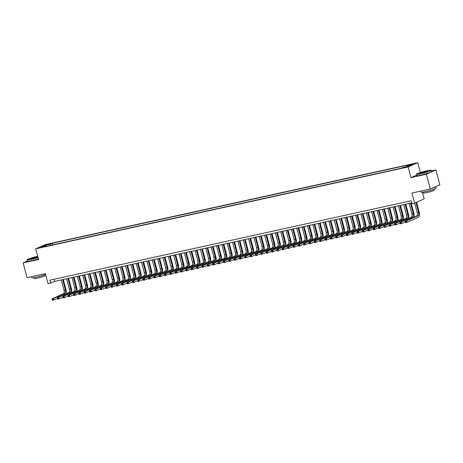<?xml version="1.0" encoding="UTF-8"?>
<svg xmlns="http://www.w3.org/2000/svg" width="463" height="463" viewBox="0 0 463 463"><rect width="100%" height="100%" fill="white"/><g stroke="black" fill="none" stroke-linecap="round" stroke-linejoin="round"><path stroke-width="0.69" d="M40.646 247.595L43.377 246.727L40.646 247.595M417.736 162.704L45.281 244.574L35.72 248.822L408.175 166.952L417.736 162.704L420.329 172.508M416.642 175.101L410.994 177.613L426.377 174.233L435.938 169.979L431.441 170.969M435.938 169.979L439.85 184.783L430.289 189.031L411.96 193.059L414.622 203.13L424.183 198.876L422.418 192.197M27.41 260.97L23.15 262.862L27.062 277.667L45.391 273.639L48.048 283.703L50.727 283.113L54.599 281.394L411.729 202.892M426.377 174.233L430.289 189.031M414.622 203.13L411.943 203.714L411.161 200.757L49.94 280.156L50.727 283.113M406.757 166.755L402.937 167.855L406.827 167.027M46.861 246.148L46.56 245.807L44.755 246.611L401.155 168.272L402.966 167.467L408.852 166.171L412.782 164.429L406.896 165.719L408.702 164.915L52.302 243.254L50.49 244.059L50.299 245.39M46.56 245.807L40.675 247.103L44.604 245.355L50.49 244.059M410.994 177.613L408.175 166.952M23.15 262.862L38.533 259.483L35.72 248.822M54.038 279.253L54.599 281.394M406.763 166.634L406.896 165.719M52.724 244.858L52.302 243.254M44.604 245.355L45.166 246.113M414.692 203.095L417.192 212.54A3.073 1.389 -102.4 0 1 416.677 216.076L405.194 221.181L406.531 220.886L406.919 222.367L418.407 217.263A4.607 2.089 77.6 0 0 419.171 211.961L416.607 202.244M415.959 202.534L418.529 212.245A3.073 1.389 -102.4 0 1 418.02 215.781L406.531 220.886L405.374 221.684L405.53 222.281L406.068 222.159L405.912 221.569M406.068 222.159L406.919 222.367L405.582 222.662L405.374 221.684M405.582 222.662L405.53 222.281M420.659 173.556A7.495 0.619 -14.8 0 0 427.98 171.582A7.495 0.619 -14.8 0 0 431.018 170.199A7.495 0.619 -14.8 0 0 426.961 170.754A7.495 0.619 -14.8 0 0 416.573 174.013A7.495 0.619 -14.8 0 0 420.659 173.556M431.018 170.199L431.244 170.326A7.68 0.631 165.2 0 1 431.285 170.372A7.68 0.631 165.2 0 1 420.63 173.77A7.68 0.631 165.2 0 1 416.428 174.296A7.68 0.631 165.2 0 1 416.445 174.238L416.573 174.013M422.233 172.855A3.75 0.307 165.2 0 1 420.207 173.133A3.75 0.307 165.2 0 1 421.724 172.439A3.75 0.307 165.2 0 1 425.387 171.455A3.75 0.307 165.2 0 1 427.43 171.223A3.75 0.307 165.2 0 1 422.233 172.855M427.193 171.379A3.565 0.295 -14.8 0 0 425.358 171.663A3.565 0.295 -14.8 0 0 420.485 173.156M435.527 186.705A7.68 0.631 165.2 0 1 435.619 186.774L436.007 188.25A7.68 0.631 165.2 0 1 425.352 191.647A7.68 0.631 165.2 0 1 421.156 192.174L420.873 191.103M435.619 186.774A7.68 0.631 165.2 0 1 431.829 188.348M434.039 189.222L434.288 190.166A5.533 0.457 165.2 0 1 426.614 192.608A5.533 0.457 165.2 0 1 423.593 192.99L423.344 192.052M431.285 170.372L431.626 171.675A7.68 0.631 165.2 0 1 420.971 175.072A7.68 0.631 165.2 0 1 416.775 175.599L416.428 174.296M37.7 256.317A7.495 0.619 -14.8 0 0 37.648 256.328A7.495 0.619 -14.8 0 0 27.259 259.587A7.495 0.619 -14.8 0 0 31.345 259.13A7.495 0.619 -14.8 0 0 37.978 257.376M38.03 257.567A7.68 0.631 165.2 0 1 31.31 259.344A7.68 0.631 165.2 0 1 27.114 259.87A7.68 0.631 165.2 0 1 27.126 259.812L27.259 259.587M31.171 258.73A3.565 0.295 -14.8 0 1 36.045 257.243A3.565 0.295 -14.8 0 1 37.868 256.953A3.75 0.307 165.2 0 1 32.919 258.429A3.75 0.307 165.2 0 1 30.894 258.707A3.75 0.307 165.2 0 1 32.41 258.013A3.75 0.307 165.2 0 1 36.073 257.029A3.75 0.307 165.2 0 1 37.81 256.733M45.611 274.466A7.68 0.631 165.2 0 1 36.039 277.227A7.68 0.631 165.2 0 1 31.843 277.754L31.559 276.677M44.726 274.802L44.975 275.74A5.533 0.457 165.2 0 1 37.3 278.182A5.533 0.457 165.2 0 1 34.279 278.564L34.03 277.626M38.377 258.875A7.68 0.631 165.2 0 1 31.658 260.646A7.68 0.631 165.2 0 1 27.462 261.173L27.114 259.87M413.905 217.309A4.607 2.089 77.6 0 0 413.824 213.136L411.15 203.02M410.467 203.17L413.175 213.42A3.073 1.389 -102.4 0 1 412.666 216.956L401.178 222.061L401.571 223.542L405.368 221.852M409.13 203.465L411.839 213.715A3.073 1.389 -102.4 0 1 411.329 217.251L399.841 222.356L401.178 222.061L400.026 222.859L400.182 223.455L400.715 223.334L400.559 222.744M400.715 223.334L401.571 223.542L400.235 223.837L400.026 222.859M400.235 223.837L400.182 223.455M408.551 218.484A4.607 2.089 77.6 0 0 408.47 214.311L405.796 204.195M405.113 204.345L407.822 214.601A3.073 1.389 -102.4 0 1 407.313 218.131L395.83 223.241L396.218 224.717L400.02 223.033M403.777 204.64L406.485 214.89A3.073 1.389 -102.4 0 1 405.976 218.426L394.488 223.531L395.83 223.241L394.673 224.04L394.829 224.63L395.367 224.514L395.205 223.918M395.367 224.514L396.218 224.717L394.881 225.012L394.673 224.04M394.881 225.012L394.829 224.63M403.204 219.659A4.607 2.089 77.6 0 0 403.117 215.486L400.449 205.375M399.766 205.52L402.474 215.775A3.073 1.389 -102.4 0 1 401.965 219.312L390.477 224.416L390.87 225.898L394.667 224.208M398.429 205.815L401.137 216.071A3.073 1.389 -102.4 0 1 400.628 219.601L389.14 224.711L390.477 224.416L389.319 225.215L389.476 225.805L390.014 225.689L389.858 225.099M390.014 225.689L390.87 225.898L389.528 226.187L389.319 225.215M389.528 226.187L389.476 225.805M397.85 220.839A4.607 2.089 77.6 0 0 397.769 216.661L395.095 206.55M394.412 206.701L397.121 216.95A3.073 1.389 -102.4 0 1 396.612 220.486L385.123 225.591L385.517 227.073L389.319 225.383M393.075 206.99L395.784 217.245A3.073 1.389 -102.4 0 1 395.275 220.782L383.786 225.886L385.123 225.591L383.972 226.39L384.128 226.986L384.66 226.864L384.504 226.274M384.66 226.864L385.517 227.073L384.18 227.368L383.972 226.39M384.18 227.368L384.128 226.986M392.502 222.014A4.607 2.089 77.6 0 0 392.416 217.841L389.742 207.725M389.059 207.875L391.773 218.125A3.073 1.389 -102.4 0 1 391.258 221.661L379.776 226.766L380.164 228.247L383.966 226.557M387.722 208.171L390.431 218.42A3.073 1.389 -102.4 0 1 389.921 221.956L378.439 227.061L379.776 226.766L378.618 227.564L378.775 228.161L379.313 228.039L379.156 227.449M379.313 228.039L380.164 228.247L378.827 228.543L378.618 227.564M378.827 228.543L378.775 228.161M387.149 223.189A4.607 2.089 77.6 0 0 387.068 219.016L384.394 208.9M383.711 209.05L386.42 219.306A3.073 1.389 -102.4 0 1 385.91 222.836L374.422 227.946L374.816 229.422L378.612 227.738M382.374 209.345L385.083 219.595A3.073 1.389 -102.4 0 1 384.574 223.131L373.085 228.236L374.422 227.946L373.265 228.745L373.421 229.335L373.959 229.22L373.803 228.624M373.959 229.22L374.816 229.422L373.473 229.717L373.265 228.745M373.473 229.717L373.421 229.335M381.796 224.364A4.607 2.089 77.6 0 0 381.715 220.191L379.041 210.075M378.358 210.225L381.066 220.481A3.073 1.389 -102.4 0 1 380.557 224.017L369.069 229.121L369.462 230.603L373.265 228.913M377.021 210.52L379.729 220.776A3.073 1.389 -102.4 0 1 379.22 224.306L367.732 229.416L369.069 229.121L367.917 229.92L368.073 230.51L368.606 230.395L368.45 229.804M368.606 230.395L369.462 230.603L368.126 230.892L367.917 229.92M368.126 230.892L368.073 230.51M376.448 225.545A4.607 2.089 77.6 0 0 376.361 221.366L373.687 211.255M373.01 211.406L375.719 221.655A3.073 1.389 -102.4 0 1 375.204 225.192L363.721 230.296L364.109 231.778L367.911 230.088M371.667 211.695L374.376 221.951A3.073 1.389 -102.4 0 1 373.867 225.487L362.384 230.591L363.721 230.296L362.564 231.095L362.72 231.691L363.258 231.569L363.102 230.979M363.258 231.569L364.109 231.778L362.772 232.073L362.564 231.095M362.772 232.073L362.72 231.691M371.095 226.72A4.607 2.089 77.6 0 0 371.013 222.547L368.34 212.43M367.657 212.581L370.365 222.83A3.073 1.389 -102.4 0 1 369.856 226.366L358.368 231.471L358.761 232.953L362.558 231.263M366.32 212.876L369.028 223.125A3.073 1.389 -102.4 0 1 368.519 226.662L357.031 231.766L358.368 231.471L357.21 232.27L357.372 232.866L357.905 232.744L357.749 232.154M357.905 232.744L358.761 232.953L357.424 233.248L357.21 232.27M357.424 233.248L357.372 232.866M365.741 227.894A4.607 2.089 77.6 0 0 365.66 223.722L362.986 213.605M362.303 213.756L365.012 224.011A3.073 1.389 -102.4 0 1 364.503 227.541L353.014 232.652L353.408 234.128L357.21 232.438M360.966 214.051L363.675 224.3A3.073 1.389 -102.4 0 1 363.166 227.837L351.677 232.941L353.014 232.652L351.863 233.45L352.019 234.041L352.551 233.925L352.395 233.329M352.551 233.925L353.408 234.128L352.071 234.423L351.863 233.45M352.071 234.423L352.019 234.041M360.393 229.069A4.607 2.089 77.6 0 0 360.307 224.896L357.639 214.78M356.956 214.93L359.664 225.186A3.073 1.389 -102.4 0 1 359.155 228.722L347.667 233.827L348.054 235.308L351.857 233.618M355.613 215.226L358.321 225.481A3.073 1.389 -102.4 0 1 357.812 229.011L346.33 234.122L347.667 233.827L346.509 234.625L346.665 235.216L347.204 235.1L347.047 234.509M347.204 235.1L348.054 235.308L346.718 235.598L346.509 234.625M346.718 235.598L346.665 235.216M355.04 230.25A4.607 2.089 77.6 0 0 354.959 226.071L352.285 215.961M351.602 216.111L354.311 226.361A3.073 1.389 -102.4 0 1 353.801 229.897L342.313 235.001L342.707 236.483L346.503 234.793M350.265 216.4L352.974 226.656A3.073 1.389 -102.4 0 1 352.465 230.192L340.976 235.297L342.313 235.001L341.162 235.8L341.318 236.396L341.85 236.275L341.694 235.684M341.85 236.275L342.707 236.483L341.37 236.778L341.162 235.8M341.37 236.778L341.318 236.396M349.687 231.425A4.607 2.089 77.6 0 0 349.606 227.252L346.932 217.135M346.249 217.286L348.957 227.536A3.073 1.389 -102.4 0 1 348.448 231.072L336.966 236.176L337.353 237.658L341.156 235.968M344.912 217.581L347.62 227.831A3.073 1.389 -102.4 0 1 347.111 231.367L335.623 236.471L336.966 236.176L335.808 236.975L335.964 237.571L336.497 237.45L336.341 236.859M336.497 237.45L337.353 237.658L336.016 237.953L335.808 236.975M336.016 237.953L335.964 237.571M344.339 232.6A4.607 2.089 77.6 0 0 344.252 228.427L341.584 218.31M340.901 218.461L343.61 228.716A3.073 1.389 -102.4 0 1 343.1 232.247L331.612 237.357L332 238.833L335.802 237.143M339.564 218.756L342.273 229.006A3.073 1.389 -102.4 0 1 341.758 232.542L330.275 237.646L331.612 237.357L330.455 238.156L330.611 238.746L331.149 238.63L330.993 238.034M331.149 238.63L332 238.833L330.663 239.128L330.455 238.156M330.663 239.128L330.611 238.746M338.985 233.774A4.607 2.089 77.6 0 0 338.904 229.602L336.231 219.485M335.548 219.636L338.256 229.891A3.073 1.389 -102.4 0 1 337.747 233.427L326.259 238.532L326.652 240.013L330.449 238.323M334.211 219.931L336.919 230.186A3.073 1.389 -102.4 0 1 336.41 233.717L324.922 238.827L326.259 238.532L325.107 239.33L325.263 239.921L325.796 239.805L325.639 239.215M325.796 239.805L326.652 240.013L325.315 240.303L325.107 239.33M325.315 240.303L325.263 239.921M333.632 234.949A4.607 2.089 77.6 0 0 333.551 230.777L330.877 220.666M330.194 220.816L332.903 231.066A3.073 1.389 -102.4 0 1 332.393 234.602L320.911 239.707L321.299 241.188L325.101 239.498M328.857 221.106L331.566 231.361A3.073 1.389 -102.4 0 1 331.057 234.897L319.568 240.002L320.911 239.707L319.754 240.505L319.91 241.096L320.442 240.98L320.286 240.39M320.442 240.98L321.299 241.188L319.962 241.483L319.754 240.505M319.962 241.483L319.91 241.096M328.284 236.13A4.607 2.089 77.6 0 0 328.198 231.957L325.53 221.841M324.847 221.991L327.555 232.241A3.073 1.389 -102.4 0 1 327.046 235.777L315.558 240.882L315.945 242.363L319.748 240.673M323.51 222.286L326.218 232.536A3.073 1.389 -102.4 0 1 325.709 236.072L314.221 241.177L315.558 240.882L314.4 241.68L314.556 242.276L315.095 242.155L314.938 241.564M315.095 242.155L315.945 242.363L314.608 242.658L314.4 241.68M314.608 242.658L314.556 242.276M322.931 237.305A4.607 2.089 77.6 0 0 322.85 233.132L320.176 223.016M319.493 223.166L322.202 233.421A3.073 1.389 -102.4 0 1 321.692 236.952L310.204 242.062L310.598 243.538L314.394 241.848M318.156 223.461L320.865 233.711A3.073 1.389 -102.4 0 1 320.355 237.247L308.867 242.352L310.204 242.062L309.053 242.861L309.209 243.451L309.741 243.335L309.585 242.739M309.741 243.335L310.598 243.538L309.261 243.833L309.053 242.861M309.261 243.833L309.209 243.451M317.577 238.48A4.607 2.089 77.6 0 0 317.496 234.307L314.823 224.19M314.14 224.341L316.848 234.596A3.073 1.389 -102.4 0 1 316.339 238.132L304.857 243.237L305.244 244.719L309.047 243.029M312.803 224.636L315.511 234.891A3.073 1.389 -102.4 0 1 315.002 238.422L303.514 243.532L304.857 243.237L303.699 244.036L303.855 244.626L304.394 244.51L304.232 243.92M304.394 244.51L305.244 244.719L303.907 245.008L303.699 244.036M303.907 245.008L303.855 244.626M312.23 239.655A4.607 2.089 77.6 0 0 312.143 235.482L309.475 225.371M308.792 225.522L311.501 235.771A3.073 1.389 -102.4 0 1 310.991 239.307L299.503 244.412L299.897 245.894L303.693 244.204M307.455 225.811L310.164 236.066A3.073 1.389 -102.4 0 1 309.654 239.602L298.166 244.707L299.503 244.412L298.346 245.211L298.502 245.801L299.04 245.685L298.884 245.095M299.04 245.685L299.897 245.894L298.554 246.189L298.346 245.211M298.554 246.189L298.502 245.801M306.876 240.835A4.607 2.089 77.6 0 0 306.795 236.662L304.122 226.546M303.439 226.696L306.147 236.946A3.073 1.389 -102.4 0 1 305.638 240.482L294.15 245.587L294.543 247.068L298.346 245.378M302.102 226.992L304.81 237.241A3.073 1.389 -102.4 0 1 304.301 240.777L292.813 245.882L294.15 245.587L292.998 246.385L293.154 246.982L293.687 246.86L293.53 246.27M293.687 246.86L294.543 247.068L293.206 247.364L292.998 246.385M293.206 247.364L293.154 246.982M301.529 242.01A4.607 2.089 77.6 0 0 301.442 237.837L298.768 227.721M298.091 227.871L300.8 238.127A3.073 1.389 -102.4 0 1 300.284 241.657L288.802 246.767L289.19 248.243L292.992 246.553M296.748 228.166L299.457 238.416A3.073 1.389 -102.4 0 1 298.948 241.952L287.465 247.057L288.802 246.767L287.645 247.566L287.801 248.156L288.339 248.041L288.183 247.445M288.339 248.041L289.19 248.243L287.853 248.538L287.645 247.566M287.853 248.538L287.801 248.156M296.175 243.185A4.607 2.089 77.6 0 0 296.094 239.012L293.42 228.896M292.738 229.046L295.446 239.302A3.073 1.389 -102.4 0 1 294.937 242.838L283.449 247.942L283.842 249.424L287.639 247.734M291.401 229.341L294.109 239.597A3.073 1.389 -102.4 0 1 293.6 243.127L282.112 248.237L283.449 247.942L282.291 248.741L282.447 249.331L282.986 249.216L282.829 248.625M282.986 249.216L283.842 249.424L282.499 249.713L282.291 248.741M282.499 249.713L282.447 249.331M290.822 244.36A4.607 2.089 77.6 0 0 290.741 240.187L288.067 230.076M287.384 230.227L290.093 240.476A3.073 1.389 -102.4 0 1 289.583 244.013L278.095 249.117L278.489 250.599L282.291 248.909M286.047 230.516L288.756 240.772A3.073 1.389 -102.4 0 1 288.246 244.308L276.758 249.412L278.095 249.117L276.943 249.916L277.1 250.506L277.632 250.39L277.476 249.8M277.632 250.39L278.489 250.599L277.152 250.894L276.943 249.916M277.152 250.894L277.1 250.506M285.474 245.54A4.607 2.089 77.6 0 0 285.387 241.368L282.714 231.251M282.036 231.402L284.745 241.651A3.073 1.389 -102.4 0 1 284.23 245.187L272.748 250.292L273.135 251.774L276.938 250.084M280.694 231.697L283.402 241.946A3.073 1.389 -102.4 0 1 282.893 245.483L271.411 250.587L272.748 250.292L271.59 251.091L271.746 251.687L272.285 251.565L272.128 250.975M272.285 251.565L273.135 251.774L271.798 252.069L271.59 251.091M271.798 252.069L271.746 251.687M280.121 246.715A4.607 2.089 77.6 0 0 280.04 242.543L277.366 232.426M276.683 232.576L279.392 242.832A3.073 1.389 -102.4 0 1 278.882 246.362L267.394 251.473L267.788 252.948L271.584 251.259M275.346 232.872L278.055 243.121A3.073 1.389 -102.4 0 1 277.545 246.657L266.057 251.762L267.394 251.473L266.242 252.271L266.399 252.862L266.931 252.746L266.775 252.15M266.931 252.746L267.788 252.948L266.451 253.244L266.242 252.271M266.451 253.244L266.399 252.862M274.767 247.89A4.607 2.089 77.6 0 0 274.686 243.717L272.012 233.601M271.33 233.751L274.038 244.007A3.073 1.389 -102.4 0 1 273.529 247.543L262.041 252.648L262.434 254.129L266.237 252.439M269.993 234.046L272.701 244.302A3.073 1.389 -102.4 0 1 272.192 247.832L260.704 252.943L262.041 252.648L260.889 253.446L261.045 254.037L261.578 253.921L261.421 253.33M261.578 253.921L262.434 254.129L261.097 254.418L260.889 253.446M261.097 254.418L261.045 254.037M269.42 249.065A4.607 2.089 77.6 0 0 269.333 244.892L266.665 234.782M265.982 234.932L268.69 245.182A3.073 1.389 -102.4 0 1 268.181 248.718L256.693 253.822L257.081 255.304L260.883 253.614M264.639 235.221L267.348 245.477A3.073 1.389 -102.4 0 1 266.838 249.013L255.356 254.118L256.693 253.822L255.535 254.621L255.692 255.211L256.23 255.096L256.074 254.505M256.23 255.096L257.081 255.304L255.744 255.599L255.535 254.621M255.744 255.599L255.692 255.211M264.066 250.246A4.607 2.089 77.6 0 0 263.985 246.073L261.311 235.956M260.628 236.107L263.337 246.357A3.073 1.389 -102.4 0 1 262.828 249.893L251.34 254.997L251.733 256.479L255.53 254.789M259.292 236.402L262 246.652A3.073 1.389 -102.4 0 1 261.491 250.188L250.003 255.292L251.34 254.997L250.188 255.796L250.344 256.392L250.877 256.271L250.72 255.68M250.877 256.271L251.733 256.479L250.396 256.774L250.188 255.796M250.396 256.774L250.344 256.392M258.713 251.421A4.607 2.089 77.6 0 0 258.632 247.248L255.958 237.131M255.275 237.282L257.984 247.537A3.073 1.389 -102.4 0 1 257.474 251.068L245.992 256.178L246.38 257.654L250.182 255.964M253.938 237.577L256.647 247.827A3.073 1.389 -102.4 0 1 256.137 251.363L244.649 256.467L245.992 256.178L244.834 256.977L244.991 257.567L245.523 257.451L245.367 256.855M245.523 257.451L246.38 257.654L245.043 257.949L244.834 256.977M245.043 257.949L244.991 257.567M253.365 252.595A4.607 2.089 77.6 0 0 253.278 248.423L250.61 238.306M249.927 238.457L252.636 248.712A3.073 1.389 -102.4 0 1 252.127 252.248L240.638 257.353L241.026 258.834L244.829 257.144M248.59 238.752L251.299 249.007A3.073 1.389 -102.4 0 1 250.784 252.538L239.302 257.648L240.638 257.353L239.481 258.151L239.637 258.742L240.175 258.626L240.019 258.036M240.175 258.626L241.026 258.834L239.689 259.124L239.481 258.151M239.689 259.124L239.637 258.742M248.012 253.77A4.607 2.089 77.6 0 0 247.931 249.598L245.257 239.487M244.574 239.637L247.283 249.887A3.073 1.389 -102.4 0 1 246.773 253.423L235.285 258.528L235.679 260.009L239.475 258.319M243.237 239.927L245.946 250.182A3.073 1.389 -102.4 0 1 245.436 253.718L233.948 258.823L235.285 258.528L234.133 259.326L234.29 259.917L234.822 259.801L234.666 259.211M234.822 259.801L235.679 260.009L234.342 260.304L234.133 259.326M234.342 260.304L234.29 259.917M242.658 254.951A4.607 2.089 77.6 0 0 242.577 250.778L239.903 240.662M239.221 240.812L241.929 251.062A3.073 1.389 -102.4 0 1 241.42 254.598L229.937 259.702L230.325 261.184L234.128 259.494M237.884 241.107L240.592 251.357A3.073 1.389 -102.4 0 1 240.083 254.893L228.595 259.998L229.937 259.702L228.78 260.501L228.936 261.097L229.469 260.976L229.312 260.385M229.469 260.976L230.325 261.184L228.988 261.479L228.78 260.501M228.988 261.479L228.936 261.097M237.311 256.126A4.607 2.089 77.6 0 0 237.224 251.953L234.556 241.836M233.873 241.987L236.581 252.237A3.073 1.389 -102.4 0 1 236.072 255.773L224.584 260.883L224.977 262.359L228.774 260.669M232.536 242.282L235.245 252.532A3.073 1.389 -102.4 0 1 234.735 256.068L223.247 261.173L224.584 260.883L223.426 261.682L223.583 262.272L224.121 262.156L223.965 261.56M224.121 262.156L224.977 262.359L223.635 262.654L223.426 261.682M223.635 262.654L223.583 262.272M231.957 257.301A4.607 2.089 77.6 0 0 231.876 253.128L229.202 243.011M228.519 243.162L231.228 253.417A3.073 1.389 -102.4 0 1 230.719 256.953L219.231 262.058L219.624 263.54L223.421 261.85M227.183 243.457L229.891 253.712A3.073 1.389 -102.4 0 1 229.382 257.243L217.894 262.353L219.231 262.058L218.079 262.857L218.235 263.447L218.767 263.331L218.611 262.741M218.767 263.331L219.624 263.54L218.287 263.829L218.079 262.857M218.287 263.829L218.235 263.447M226.61 258.476A4.607 2.089 77.6 0 0 226.523 254.303L223.849 244.192M223.166 244.342L225.875 254.592A3.073 1.389 -102.4 0 1 225.365 258.128L213.883 263.233L214.271 264.714L218.073 263.025M221.829 244.632L224.538 254.887A3.073 1.389 -102.4 0 1 224.028 258.423L212.54 263.528L213.883 263.233L212.725 264.032L212.882 264.622L213.42 264.506L213.264 263.916M213.42 264.506L214.271 264.714L212.934 265.01L212.725 264.032M212.934 265.01L212.882 264.622M221.256 259.656A4.607 2.089 77.6 0 0 221.169 255.483L218.501 245.367M217.818 245.517L220.527 255.767A3.073 1.389 -102.4 0 1 220.018 259.303L208.529 264.408L208.923 265.889L212.72 264.199M216.481 245.812L219.19 256.062A3.073 1.389 -102.4 0 1 218.681 259.598L207.192 264.703L208.529 264.408L207.372 265.206L207.528 265.803L208.066 265.681L207.91 265.091M208.066 265.681L208.923 265.889L207.58 266.184L207.372 265.206M207.58 266.184L207.528 265.803M215.903 260.831A4.607 2.089 77.6 0 0 215.822 256.658L213.148 246.542M212.465 246.692L215.173 256.942A3.073 1.389 -102.4 0 1 214.664 260.478L203.176 265.583L203.57 267.064L207.372 265.374M211.128 246.987L213.837 257.237A3.073 1.389 -102.4 0 1 213.327 260.773L201.839 265.878L203.176 265.583L202.024 266.387L202.181 266.977L202.713 266.862L202.557 266.266M202.713 266.862L203.57 267.064L202.233 267.359L202.024 266.387M202.233 267.359L202.181 266.977M210.555 262.006A4.607 2.089 77.6 0 0 210.468 257.833L207.794 247.717M207.117 247.867L209.826 258.123A3.073 1.389 -102.4 0 1 209.311 261.659L197.828 266.763L198.216 268.245L202.018 266.555M205.775 248.162L208.483 258.418A3.073 1.389 -102.4 0 1 207.974 261.948L196.491 267.058L197.828 266.763L196.671 267.562L196.827 268.152L197.365 268.036L197.209 267.446M197.365 268.036L198.216 268.245L196.879 268.534L196.671 267.562M196.879 268.534L196.827 268.152M205.202 263.181A4.607 2.089 77.6 0 0 205.121 259.008L202.447 248.897M201.764 249.048L204.472 259.297A3.073 1.389 -102.4 0 1 203.963 262.834L192.475 267.938L192.868 269.42L196.665 267.73M200.427 249.337L203.135 259.593A3.073 1.389 -102.4 0 1 202.626 263.129L191.138 268.233L192.475 267.938L191.317 268.737L191.474 269.327L192.012 269.211L191.856 268.621M192.012 269.211L192.868 269.42L191.526 269.715L191.317 268.737M191.526 269.715L191.474 269.327M199.848 264.361A4.607 2.089 77.6 0 0 199.767 260.189L197.093 250.072M196.41 250.223L199.119 260.472A3.073 1.389 -102.4 0 1 198.61 264.008L187.121 269.113L187.515 270.595L191.317 268.905M195.073 250.518L197.782 260.767A3.073 1.389 -102.4 0 1 197.273 264.304L185.785 269.408L187.121 269.113L185.97 269.912L186.126 270.508L186.658 270.386L186.502 269.796M186.658 270.386L187.515 270.595L186.178 270.89L185.97 269.912M186.178 270.89L186.126 270.508M194.501 265.536A4.607 2.089 77.6 0 0 194.414 261.363L191.74 251.247M191.063 251.397L193.771 261.647A3.073 1.389 -102.4 0 1 193.262 265.183L181.774 270.288L182.162 271.769L185.964 270.079M189.72 251.693L192.429 261.942A3.073 1.389 -102.4 0 1 191.919 265.478L180.437 270.583L181.774 270.288L180.616 271.092L180.773 271.683L181.311 271.567L181.155 270.971M181.311 271.567L182.162 271.769L180.825 272.065L180.616 271.092M180.825 272.065L180.773 271.683M189.147 266.711A4.607 2.089 77.6 0 0 189.066 262.538L186.392 252.422M185.709 252.572L188.418 262.828A3.073 1.389 -102.4 0 1 187.909 266.358L176.42 271.468L176.814 272.944L180.611 271.26M184.372 252.867L187.081 263.123A3.073 1.389 -102.4 0 1 186.572 266.653L175.083 271.764L176.42 271.468L175.269 272.267L175.425 272.857L175.957 272.742L175.801 272.146M175.957 272.742L176.814 272.944L175.477 273.239L175.269 272.267M175.477 273.239L175.425 272.857M183.794 267.886A4.607 2.089 77.6 0 0 183.713 263.713L181.039 253.602M180.356 253.753L183.064 264.003A3.073 1.389 -102.4 0 1 182.555 267.539L171.067 272.643L171.46 274.125L175.263 272.435M179.019 254.042L181.727 264.298A3.073 1.389 -102.4 0 1 181.218 267.834L169.73 272.939L171.067 272.643L169.915 273.442L170.071 274.032L170.604 273.917L170.448 273.326M170.604 273.917L171.46 274.125L170.124 274.42L169.915 273.442M170.124 274.42L170.071 274.032M178.446 269.067A4.607 2.089 77.6 0 0 178.359 264.894L175.691 254.777M175.008 254.928L177.717 265.177A3.073 1.389 -102.4 0 1 177.207 268.714L165.719 273.818L166.107 275.3L169.909 273.61M173.666 255.223L176.38 265.473A3.073 1.389 -102.4 0 1 175.865 269.009L164.382 274.113L165.719 273.818L164.562 274.617L164.718 275.213L165.256 275.091L165.1 274.501M165.256 275.091L166.107 275.3L164.77 275.595L164.562 274.617M164.77 275.595L164.718 275.213M173.093 270.242A4.607 2.089 77.6 0 0 173.012 266.069L170.338 255.952M169.655 256.103L172.363 266.352A3.073 1.389 -102.4 0 1 171.854 269.888L160.366 274.993L160.759 276.475L164.556 274.785M168.318 256.398L171.026 266.647A3.073 1.389 -102.4 0 1 170.517 270.184L159.029 275.288L160.366 274.993L159.214 275.798L159.37 276.388L159.903 276.272L159.747 275.676M159.903 276.272L160.759 276.475L159.422 276.77L159.214 275.798M159.422 276.77L159.37 276.388M167.739 271.416A4.607 2.089 77.6 0 0 167.658 267.244L164.984 257.127M164.301 257.278L167.01 267.533A3.073 1.389 -102.4 0 1 166.501 271.063L155.018 276.174L155.406 277.65L159.208 275.965M162.964 257.573L165.673 267.822A3.073 1.389 -102.4 0 1 165.164 271.359L153.675 276.469L155.018 276.174L153.861 276.972L154.017 277.563L154.549 277.447L154.393 276.851M154.549 277.447L155.406 277.65L154.069 277.945L153.861 276.972M154.069 277.945L154.017 277.563M162.391 272.591A4.607 2.089 77.6 0 0 162.305 268.418L159.637 258.308M158.954 258.452L161.662 268.708A3.073 1.389 -102.4 0 1 161.153 272.244L149.665 277.349L150.053 278.83L153.855 277.14M157.617 258.748L160.325 269.003A3.073 1.389 -102.4 0 1 159.81 272.539L148.328 277.644L149.665 277.349L148.507 278.147L148.664 278.738L149.202 278.622L149.045 278.031M149.202 278.622L150.053 278.83L148.716 279.125L148.507 278.147M148.716 279.125L148.664 278.738M157.038 273.772A4.607 2.089 77.6 0 0 156.957 269.599L154.283 259.483M153.6 259.633L156.309 269.883A3.073 1.389 -102.4 0 1 155.799 273.419L144.311 278.523L144.705 280.005L148.501 278.315M152.263 259.928L154.972 270.178A3.073 1.389 -102.4 0 1 154.463 273.714L142.974 278.819L144.311 278.523L143.16 279.322L143.316 279.918L143.848 279.797L143.692 279.206M143.848 279.797L144.705 280.005L143.368 280.3L143.16 279.322M143.368 280.3L143.316 279.918M151.685 274.947A4.607 2.089 77.6 0 0 151.604 270.774L148.93 260.657M148.247 260.808L150.955 271.058A3.073 1.389 -102.4 0 1 150.446 274.594L138.964 279.698L139.351 281.18L143.154 279.49M146.91 261.103L149.618 271.353A3.073 1.389 -102.4 0 1 149.109 274.889L137.621 279.993L138.964 279.698L137.806 280.503L137.962 281.093L138.495 280.977L138.339 280.381M138.495 280.977L139.351 281.18L138.015 281.475L137.806 280.503M138.015 281.475L137.962 281.093M146.337 276.122A4.607 2.089 77.6 0 0 146.25 271.949L143.582 261.832M142.899 261.983L145.608 272.238A3.073 1.389 -102.4 0 1 145.098 275.769L133.61 280.879L134.004 282.355L137.8 280.671M141.562 262.278L144.271 272.528A3.073 1.389 -102.4 0 1 143.762 276.064L132.273 281.168L133.61 280.879L132.453 281.678L132.609 282.268L133.147 282.152L132.991 281.556M133.147 282.152L134.004 282.355L132.661 282.65L132.453 281.678M132.661 282.65L132.609 282.268M140.983 277.296A4.607 2.089 77.6 0 0 140.902 273.124L138.229 263.013M137.546 263.158L140.254 273.413A3.073 1.389 -102.4 0 1 139.745 276.949L128.257 282.054L128.65 283.535L132.453 281.845M136.209 263.453L138.917 273.708A3.073 1.389 -102.4 0 1 138.408 277.244L126.92 282.349L128.257 282.054L127.105 282.852L127.261 283.443L127.794 283.327L127.638 282.737M127.794 283.327L128.65 283.535L127.313 283.831L127.105 282.852M127.313 283.831L127.261 283.443M135.636 278.477A4.607 2.089 77.6 0 0 135.549 274.304L132.875 264.188M132.192 264.338L134.901 274.588A3.073 1.389 -102.4 0 1 134.392 278.124L122.909 283.229L123.297 284.71L127.099 283.02M130.855 264.633L133.564 274.883A3.073 1.389 -102.4 0 1 133.055 278.419L121.566 283.524L122.909 283.229L121.752 284.027L121.908 284.623L122.446 284.502L122.29 283.912M122.446 284.502L123.297 284.71L121.96 285.005L121.752 284.027M121.96 285.005L121.908 284.623M130.282 279.652A4.607 2.089 77.6 0 0 130.196 275.479L127.528 265.363M126.845 265.513L129.553 275.763A3.073 1.389 -102.4 0 1 129.044 279.299L117.556 284.404L117.949 285.885L121.746 284.195M125.508 265.808L128.216 276.058A3.073 1.389 -102.4 0 1 127.707 279.594L116.219 284.699L117.556 284.404L116.398 285.208L116.554 285.798L117.093 285.683L116.936 285.086M117.093 285.683L117.949 285.885L116.607 286.18L116.398 285.208M116.607 286.18L116.554 285.798M124.929 280.827A4.607 2.089 77.6 0 0 124.848 276.654L122.174 266.538M121.491 266.688L124.2 276.943A3.073 1.389 -102.4 0 1 123.69 280.474L112.202 285.584L112.596 287.06L116.398 285.376M120.154 266.983L122.863 277.233A3.073 1.389 -102.4 0 1 122.354 280.769L110.865 285.874L112.202 285.584L111.051 286.383L111.207 286.973L111.739 286.857L111.583 286.261M111.739 286.857L112.596 287.06L111.259 287.355L111.051 286.383M111.259 287.355L111.207 286.973M119.581 282.002A4.607 2.089 77.6 0 0 119.495 277.829L116.821 267.718M116.144 267.863L118.852 278.118A3.073 1.389 -102.4 0 1 118.337 281.654L106.855 286.759L107.242 288.241L111.045 286.551M114.801 268.158L117.509 278.413A3.073 1.389 -102.4 0 1 117 281.944L105.518 287.054L106.855 286.759L105.697 287.558L105.853 288.148L106.392 288.032L106.235 287.442M106.392 288.032L107.242 288.241L105.905 288.53L105.697 287.558M105.905 288.53L105.853 288.148M114.228 283.182A4.607 2.089 77.6 0 0 114.147 279.01L111.473 268.893M110.79 269.044L113.499 279.293A3.073 1.389 -102.4 0 1 112.989 282.829L101.501 287.934L101.895 289.416L105.691 287.726M109.453 269.339L112.162 279.588A3.073 1.389 -102.4 0 1 111.652 283.125L100.164 288.229L101.501 287.934L100.344 288.733L100.5 289.329L101.038 289.207L100.882 288.617M101.038 289.207L101.895 289.416L100.552 289.711L100.344 288.733M100.552 289.711L100.5 289.329M108.874 284.357A4.607 2.089 77.6 0 0 108.793 280.184L106.12 270.068M105.437 270.218L108.145 280.468A3.073 1.389 -102.4 0 1 107.636 284.004L96.148 289.109L96.541 290.59L100.344 288.9M104.1 270.514L106.808 280.763A3.073 1.389 -102.4 0 1 106.299 284.299L94.811 289.404L96.148 289.109L94.996 289.913L95.152 290.504L95.685 290.382L95.528 289.792M95.685 290.382L96.541 290.59L95.204 290.886L94.996 289.913M95.204 290.886L95.152 290.504M103.527 285.532A4.607 2.089 77.6 0 0 103.44 281.359L100.766 271.243M100.089 271.393L102.798 281.649A3.073 1.389 -102.4 0 1 102.288 285.179L90.8 290.289L91.188 291.765L94.99 290.081M98.746 271.688L101.455 281.938A3.073 1.389 -102.4 0 1 100.946 285.474L89.463 290.579L90.8 290.289L89.643 291.088L89.799 291.678L90.337 291.563L90.181 290.967M90.337 291.563L91.188 291.765L89.851 292.06L89.643 291.088M89.851 292.06L89.799 291.678M98.173 286.707A4.607 2.089 77.6 0 0 98.092 282.534L95.419 272.423M94.736 272.568L97.444 282.824A3.073 1.389 -102.4 0 1 96.935 286.36L85.447 291.464L85.84 292.946L89.637 291.256M93.399 272.863L96.107 283.119A3.073 1.389 -102.4 0 1 95.598 286.649L84.11 291.759L85.447 291.464L84.295 292.263L84.451 292.853L84.984 292.738L84.827 292.147M84.984 292.738L85.84 292.946L84.503 293.235L84.295 292.263M84.503 293.235L84.451 292.853M92.82 287.888A4.607 2.089 77.6 0 0 92.739 283.715L90.065 273.598M89.382 273.749L92.091 283.998A3.073 1.389 -102.4 0 1 91.581 287.535L80.093 292.639L80.487 294.121L84.289 292.431M88.045 274.038L90.754 284.294A3.073 1.389 -102.4 0 1 90.244 287.83L78.756 292.934L80.093 292.639L78.942 293.438L79.098 294.034L79.63 293.912L79.474 293.322M79.63 293.912L80.487 294.121L79.15 294.416L78.942 293.438M79.15 294.416L79.098 294.034M87.472 289.062A4.607 2.089 77.6 0 0 87.385 284.89L84.717 274.773M84.034 274.924L86.743 285.173A3.073 1.389 -102.4 0 1 86.234 288.709L74.746 293.814L75.133 295.296L78.936 293.606M82.692 275.219L85.406 285.468A3.073 1.389 -102.4 0 1 84.891 289.005L73.409 294.109L74.746 293.814L73.588 294.613L73.744 295.209L74.283 295.087L74.126 294.497M74.283 295.087L75.133 295.296L73.796 295.591L73.588 294.613M73.796 295.591L73.744 295.209M82.119 290.237A4.607 2.089 77.6 0 0 82.038 286.065L79.364 275.948M78.681 276.098L81.39 286.354A3.073 1.389 -102.4 0 1 80.88 289.884L69.392 294.995L69.786 296.47L73.582 294.786M77.344 276.394L80.053 286.643A3.073 1.389 -102.4 0 1 79.543 290.179L68.055 295.284L69.392 294.995L68.24 295.793L68.397 296.384L68.929 296.268L68.773 295.672M68.929 296.268L69.786 296.47L68.449 296.766L68.24 295.793M68.449 296.766L68.397 296.384M76.765 291.412A4.607 2.089 77.6 0 0 76.684 287.239L74.011 277.129M73.328 277.273L76.036 287.529A3.073 1.389 -102.4 0 1 75.527 291.065L64.044 296.17L64.432 297.651L68.235 295.961M71.991 277.569L74.699 287.824A3.073 1.389 -102.4 0 1 74.19 291.354L62.702 296.465L64.044 296.17L62.887 296.968L63.043 297.559L63.576 297.443L63.419 296.852M63.576 297.443L64.432 297.651L63.095 297.94L62.887 296.968M63.095 297.94L63.043 297.559M71.418 292.593A4.607 2.089 77.6 0 0 71.331 288.414L68.663 278.304M67.98 278.454L70.689 288.704A3.073 1.389 -102.4 0 1 70.179 292.24L58.691 297.344L59.079 298.826L62.881 297.136M66.643 278.743L69.352 288.999A3.073 1.389 -102.4 0 1 68.837 292.535L57.354 297.64L58.691 297.344L57.534 298.143L57.69 298.739L58.228 298.618L58.072 298.027M58.228 298.618L59.079 298.826L57.742 299.121L57.534 298.143M57.742 299.121L57.69 298.739M66.064 293.768A4.607 2.089 77.6 0 0 65.983 289.595L63.309 279.478M62.627 279.629L65.335 289.879A3.073 1.389 -102.4 0 1 64.826 293.415L53.338 298.519L53.731 300.001L57.528 298.311M61.29 279.924L63.998 290.174A3.073 1.389 -102.4 0 1 63.489 293.71L52.001 298.814L53.338 298.519L52.186 299.318L52.342 299.914L52.875 299.793L52.718 299.202M52.875 299.793L53.731 300.001L52.394 300.296L52.186 299.318M52.394 300.296L52.342 299.914M405.669 167.346L405.582 167.016M418.529 212.245L417.192 212.54M418.02 215.781L416.677 216.076M413.175 213.42L411.839 213.715M412.666 216.956L411.329 217.251M407.822 214.601L406.485 214.89M407.313 218.131L405.976 218.426M402.474 215.775L401.137 216.071M401.965 219.312L400.628 219.601M397.121 216.95L395.784 217.245M396.612 220.486L395.275 220.782M391.773 218.125L390.431 218.42M391.258 221.661L389.921 221.956M386.42 219.306L385.083 219.595M385.91 222.836L384.574 223.131M381.066 220.481L379.729 220.776M380.557 224.017L379.22 224.306M375.719 221.655L374.376 221.951M375.204 225.192L373.867 225.487M370.365 222.83L369.028 223.125M369.856 226.366L368.519 226.662M365.012 224.011L363.675 224.3M364.503 227.541L363.166 227.837M359.664 225.186L358.321 225.481M359.155 228.722L357.812 229.011M354.311 226.361L352.974 226.656M353.801 229.897L352.465 230.192M348.957 227.536L347.62 227.831M348.448 231.072L347.111 231.367M343.61 228.716L342.273 229.006M343.1 232.247L341.758 232.542M338.256 229.891L336.919 230.186M337.747 233.427L336.41 233.717M332.903 231.066L331.566 231.361M332.393 234.602L331.057 234.897M327.555 232.241L326.218 232.536M327.046 235.777L325.709 236.072M322.202 233.421L320.865 233.711M321.692 236.952L320.355 237.247M316.848 234.596L315.511 234.891M316.339 238.132L315.002 238.422M311.501 235.771L310.164 236.066M310.991 239.307L309.654 239.602M306.147 236.946L304.81 237.241M305.638 240.482L304.301 240.777M300.8 238.127L299.457 238.416M300.284 241.657L298.948 241.952M295.446 239.302L294.109 239.597M294.937 242.838L293.6 243.127M290.093 240.476L288.756 240.772M289.583 244.013L288.246 244.308M284.745 241.651L283.402 241.946M284.23 245.187L282.893 245.483M279.392 242.832L278.055 243.121M278.882 246.362L277.545 246.657M274.038 244.007L272.701 244.302M273.529 247.543L272.192 247.832M268.69 245.182L267.348 245.477M268.181 248.718L266.838 249.013M263.337 246.357L262 246.652M262.828 249.893L261.491 250.188M257.984 247.537L256.647 247.827M257.474 251.068L256.137 251.363M252.636 248.712L251.299 249.007M252.127 252.248L250.784 252.538M247.283 249.887L245.946 250.182M246.773 253.423L245.436 253.718M241.929 251.062L240.592 251.357M241.42 254.598L240.083 254.893M236.581 252.237L235.245 252.532M236.072 255.773L234.735 256.068M231.228 253.417L229.891 253.712M230.719 256.953L229.382 257.243M225.875 254.592L224.538 254.887M225.365 258.128L224.028 258.423M220.527 255.767L219.19 256.062M220.018 259.303L218.681 259.598M215.173 256.942L213.837 257.237M214.664 260.478L213.327 260.773M209.826 258.123L208.483 258.418M209.311 261.659L207.974 261.948M204.472 259.297L203.135 259.593M203.963 262.834L202.626 263.129M199.119 260.472L197.782 260.767M198.61 264.008L197.273 264.304M193.771 261.647L192.429 261.942M193.262 265.183L191.919 265.478M188.418 262.828L187.081 263.123M187.909 266.358L186.572 266.653M183.064 264.003L181.727 264.298M182.555 267.539L181.218 267.834M177.717 265.177L176.38 265.473M177.207 268.714L175.865 269.009M172.363 266.352L171.026 266.647M171.854 269.888L170.517 270.184M167.01 267.533L165.673 267.822M166.501 271.063L165.164 271.359M161.662 268.708L160.325 269.003M161.153 272.244L159.81 272.539M156.309 269.883L154.972 270.178M155.799 273.419L154.463 273.714M150.955 271.058L149.618 271.353M150.446 274.594L149.109 274.889M145.608 272.238L144.271 272.528M145.098 275.769L143.762 276.064M140.254 273.413L138.917 273.708M139.745 276.949L138.408 277.244M134.901 274.588L133.564 274.883M134.392 278.124L133.055 278.419M129.553 275.763L128.216 276.058M129.044 279.299L127.707 279.594M124.2 276.943L122.863 277.233M123.69 280.474L122.354 280.769M118.852 278.118L117.509 278.413M118.337 281.654L117 281.944M113.499 279.293L112.162 279.588M112.989 282.829L111.652 283.125M108.145 280.468L106.808 280.763M107.636 284.004L106.299 284.299M102.798 281.649L101.455 281.938M102.288 285.179L100.946 285.474M97.444 282.824L96.107 283.119M96.935 286.36L95.598 286.649M92.091 283.998L90.754 284.294M91.581 287.535L90.244 287.83M86.743 285.173L85.406 285.468M86.234 288.709L84.891 289.005M81.39 286.354L80.053 286.643M80.88 289.884L79.543 290.179M76.036 287.529L74.699 287.824M75.527 291.065L74.19 291.354M70.689 288.704L69.352 288.999M70.179 292.24L68.837 292.535M65.335 289.879L63.998 290.174M64.826 293.415L63.489 293.71"/></g></svg>
